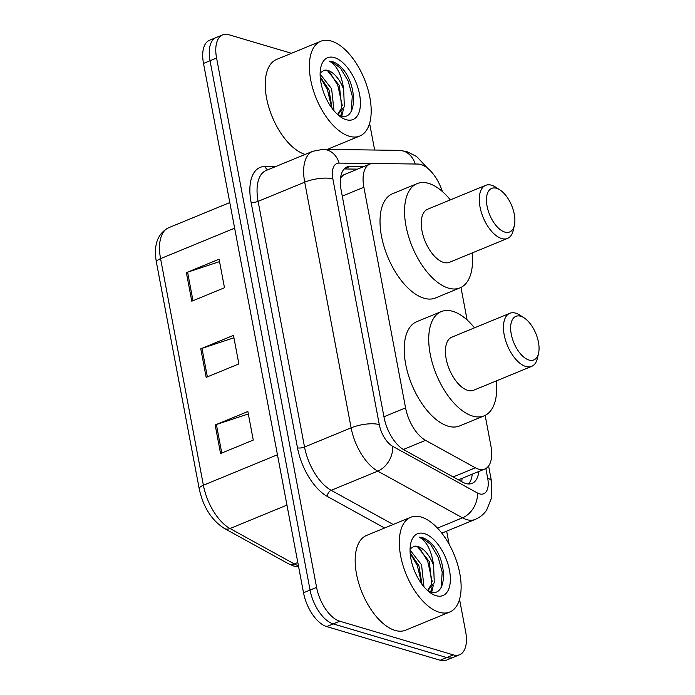 <?xml version="1.0" encoding="UTF-8"?>
<svg xmlns="http://www.w3.org/2000/svg" width="695" height="695" viewBox="0 0 695 695"><rect width="100%" height="100%" fill="white"/><g stroke="black" fill="none" stroke-linecap="round" stroke-linejoin="round"><path stroke-width="1.04" d="M442.376 191.525A30.745 15.559 67.6 0 0 417.99 164.055L373.224 163.455A30.745 15.559 67.6 0 0 369.914 164.063A30.745 15.559 67.6 0 0 363.876 187.233L405.567 407.869A30.745 15.559 67.6 0 0 425.54 440.343L475.389 467.805A30.745 15.559 67.6 0 0 478.551 469.151A30.745 15.559 67.6 0 0 484.849 469.021A30.745 15.559 67.6 0 0 490.896 445.851L485.145 415.393M458.413 479.828L484.849 469.021M369.914 164.063L343.582 174.897L340.646 177.746M467.109 319.969L460.967 287.443M364.145 166.435L350.462 166.253A30.745 15.559 67.6 0 0 347.153 166.861A30.745 15.559 67.6 0 0 341.115 190.03L384.074 417.417A30.745 15.559 67.6 0 0 404.056 449.891L462.627 482.156A30.745 15.559 67.6 0 0 465.789 483.503A30.745 15.559 67.6 0 0 472.087 483.373A30.745 15.559 67.6 0 0 478.777 471.523M472.235 474.207A30.745 15.559 -112.4 0 1 468.517 483.972M459.543 599.342L465.624 631.564A30.745 15.559 -112.4 0 1 459.586 654.742A30.745 15.559 -112.4 0 1 453.279 654.864L339.733 621.2A30.745 15.559 -112.4 0 1 316.599 587.379L216.579 58.05A30.745 15.559 -112.4 0 1 222.626 34.88A30.745 15.559 -112.4 0 1 228.924 34.75L291.492 53.298M369.592 123.328L374.64 150.033M446.659 531.162L449.135 544.263M459.586 654.742L446.511 660.12A30.745 15.559 -112.4 0 1 440.204 660.25L326.659 626.577L333.2 623.893A30.745 15.559 -112.4 0 1 310.057 590.072L210.046 60.743A30.745 15.559 -112.4 0 1 216.084 37.573A30.745 15.559 -112.4 0 0 210.046 60.743L310.057 590.072A30.745 15.559 -112.4 0 0 333.2 623.893L446.746 657.557L333.2 623.893L339.733 621.2M453.044 657.427A30.745 15.559 -112.4 0 1 446.746 657.557A30.745 15.559 -112.4 0 0 453.044 657.427M344.199 168.946L357.604 169.128M326.659 626.577A30.745 15.559 -112.4 0 1 303.524 592.757L203.505 63.436A30.745 15.559 -112.4 0 1 209.542 40.258L222.626 34.88M215.172 424.975L247.863 411.518L253.267 440.074L220.567 453.531L215.172 424.975A8.201 2.676 169.3 0 1 216.38 424.523L221.766 453.036M186.39 272.649L219.081 259.192L224.485 287.756L191.785 301.204L186.39 272.649A8.201 2.676 169.3 0 1 187.598 272.205L192.984 300.718M200.777 348.812L233.477 335.355L238.871 363.919L206.172 377.368L200.777 348.812A8.201 2.676 169.3 0 1 201.984 348.36L207.371 376.881M233.928 337.779L201.984 348.36M219.542 261.615L187.598 272.205M248.323 413.942L216.38 424.523M421.222 517.054A51.239 25.932 -112.4 0 1 457.501 564.088A51.239 25.932 -112.4 0 1 449.717 612.034A51.239 25.932 -112.4 0 1 439.214 612.252A51.239 25.932 -112.4 0 1 402.935 565.209A51.239 25.932 -112.4 0 1 410.719 517.262A51.239 25.932 -112.4 0 1 421.222 517.054M449.717 612.034L405.576 630.2A51.239 25.932 -112.4 0 1 395.073 630.417A51.239 25.932 -112.4 0 1 358.794 583.374A51.239 25.932 -112.4 0 1 366.578 535.428L410.719 517.262M427.555 590.524L431.682 583.843L429.345 561.612L417.469 546.704L414.003 546.331L410.076 548.963M414.003 546.331A23.17 11.719 -112.4 0 1 417.973 546.496A23.17 11.719 -112.4 0 1 433.611 565.443L434.279 582.775L427.764 590.715M427.738 590.689L428.381 590.455M421.978 584.313L418.963 565.878L410.146 552.812M423.959 586.797L421.561 564.818L410.059 550.066M436.086 595.693A33.412 16.906 -112.4 0 1 431.343 593.452A33.412 16.906 -112.4 0 1 410.745 543.403A33.412 16.906 -112.4 0 1 424.35 533.612A33.412 16.906 -112.4 0 1 449.5 570.369A33.412 16.906 -112.4 0 1 436.086 595.693M429.727 591.775C446.789 598.326 447.893 563.341 433.228 545.575C429.606 541.388 425.983 538.747 422.36 537.635L419.241 537.166L421.822 538.721C427.972 543.855 431.908 552.768 433.611 565.443M431.691 592.227L433.28 585.503M421.752 584L417.321 565.522L410.189 553.394M430.674 592.036L431.717 587.97M432.186 581.428L427.703 561.247L419.328 547.669M441.169 587.431L442.211 572.063L438.085 556.982L430.631 544.454L422.065 537.756L419.241 537.166M520.711 316.251A23.569 11.928 -112.4 0 1 524.056 317.832A23.569 11.928 -112.4 0 1 538.582 353.13A23.569 11.928 -112.4 0 1 528.991 360.045A23.569 11.928 -112.4 0 1 511.251 334.113A23.569 11.928 -112.4 0 1 520.711 316.251M538.582 353.13L537.487 358.073A28.695 14.517 -112.4 0 1 531.684 366.361A28.695 14.517 -112.4 0 1 525.802 366.482A28.695 14.517 -112.4 0 1 505.482 340.142A28.695 14.517 -112.4 0 1 509.843 313.289A28.695 14.517 -112.4 0 1 515.725 313.167A28.695 14.517 -112.4 0 1 519.799 315.096L524.056 317.832M509.843 313.289L451.811 337.171A28.695 14.517 67.6 0 0 447.45 364.024A28.695 14.517 67.6 0 0 467.761 390.364A28.695 14.517 67.6 0 0 473.643 390.243L531.684 366.361M496.352 380.903A56.364 28.521 -112.4 0 1 484.18 415.836A56.364 28.521 -112.4 0 1 472.617 416.07A56.364 28.521 -112.4 0 1 432.716 364.328A56.364 28.521 -112.4 0 1 441.273 311.586A56.364 28.521 -112.4 0 1 452.836 311.351A56.364 28.521 -112.4 0 1 474.511 327.832M484.18 415.836L459.656 425.922A56.364 28.521 -112.4 0 1 448.101 426.165A56.364 28.521 -112.4 0 1 408.191 374.414A56.364 28.521 -112.4 0 1 416.757 321.681L441.273 311.586M496.534 188.293A23.569 11.928 -112.4 0 1 499.879 189.874A23.569 11.928 -112.4 0 1 514.404 225.18A23.569 11.928 -112.4 0 1 504.813 232.087A23.569 11.928 -112.4 0 1 487.073 206.163A23.569 11.928 -112.4 0 1 496.534 188.293M514.404 225.18L513.31 230.123A28.695 14.517 -112.4 0 1 507.506 238.411A28.695 14.517 -112.4 0 1 501.625 238.533A28.695 14.517 -112.4 0 1 481.305 212.192A28.695 14.517 -112.4 0 1 485.666 185.339A28.695 14.517 -112.4 0 1 491.547 185.218A28.695 14.517 -112.4 0 1 495.622 187.146L499.879 189.874M485.666 185.339L427.634 209.221A28.695 14.517 67.6 0 0 423.272 236.074A28.695 14.517 67.6 0 0 443.584 262.415A28.695 14.517 67.6 0 0 449.474 262.293L507.506 238.411M472.174 252.954A56.364 28.521 -112.4 0 1 460.003 287.878A56.364 28.521 -112.4 0 1 448.44 288.121A56.364 28.521 -112.4 0 1 408.538 236.378A56.364 28.521 -112.4 0 1 417.096 183.636A56.364 28.521 -112.4 0 1 428.659 183.393A56.364 28.521 -112.4 0 1 450.334 199.882M460.003 287.878L435.478 297.973A56.364 28.521 -112.4 0 1 423.924 298.207A56.364 28.521 -112.4 0 1 384.014 246.464A56.364 28.521 -112.4 0 1 392.579 193.723L417.096 183.636M331.28 41.04A51.239 25.932 -112.4 0 1 367.559 88.074A51.239 25.932 -112.4 0 1 359.775 136.02A51.239 25.932 -112.4 0 1 349.264 136.237A51.239 25.932 -112.4 0 1 312.985 89.195A51.239 25.932 -112.4 0 1 320.777 41.248A51.239 25.932 -112.4 0 1 331.28 41.04M305.166 154.412A51.239 25.932 -112.4 0 1 305.131 154.403A51.239 25.932 -112.4 0 1 268.852 107.36A51.239 25.932 -112.4 0 1 276.636 59.414L320.777 41.248M337.614 114.51L341.74 107.829L339.403 85.598L327.519 70.69L324.061 70.317L320.134 72.949M324.061 70.317A23.17 11.719 -112.4 0 1 328.031 70.482A23.17 11.719 -112.4 0 1 343.669 89.438L344.338 106.761L337.822 114.701M337.796 114.675L338.439 114.44M332.036 108.298L329.022 89.872L320.204 76.798M334.017 110.783L331.619 88.804L320.117 74.052M346.136 119.679A33.412 16.906 -112.4 0 1 341.393 117.438A33.412 16.906 -112.4 0 1 320.803 67.389A33.412 16.906 -112.4 0 1 334.408 57.598A33.412 16.906 -112.4 0 1 359.558 94.355A33.412 16.906 -112.4 0 1 346.136 119.679M339.786 115.761C356.839 122.311 357.951 87.327 343.287 69.561C339.655 65.373 336.033 62.732 332.418 61.62L329.3 61.151L331.88 62.706C338.031 67.841 341.966 76.754 343.669 89.438M341.749 116.213L343.339 109.489M331.802 107.986L327.38 89.507L320.247 77.38M340.732 116.022L341.766 111.956M342.244 105.414L337.761 85.233L329.387 71.654M351.227 111.417L352.269 96.049L348.143 80.968L340.689 68.44L332.123 61.742L329.3 61.151M453.166 476.944L475.389 467.805M462.079 478.395A30.745 22.44 118.8 0 1 461.706 481.644M403.343 449.474L425.54 440.343M383.953 416.757L405.567 407.869M342.261 196.12L363.876 187.233M371.782 163.551L339.117 163.108A20.494 10.373 67.6 0 0 332.879 178.963L379.296 424.628A20.494 10.373 67.6 0 0 392.614 446.277L477.361 492.955A20.494 10.373 67.6 0 0 479.463 493.85A20.494 10.373 67.6 0 0 487.699 478.316L485.848 468.526M487.699 478.316A20.494 6.681 169.3 0 1 491.487 481.235L491.843 497.107L486.587 510.252C483.624 514.413 479.802 517.48 475.119 519.443A40.996 20.746 -112.4 0 1 466.719 519.617A40.996 20.746 -112.4 0 1 462.496 517.818L437.494 528.113M427.581 168.216L416.679 156.549L406.705 151.527L399.156 150.363A20.494 17.279 90.8 0 1 415.193 164.011M384.596 528.018L327.449 496.534A46.113 23.335 -112.4 0 1 297.486 447.823L251.069 202.167A46.113 23.335 -112.4 0 1 265.09 166.496L275.481 166.635M316.599 587.379L303.524 592.757M453.279 654.864L440.204 660.25M216.579 58.05L203.505 63.436M477.361 492.955A20.494 14.96 118.8 0 1 462.496 517.818L377.759 471.141L331.168 490.314L393.188 524.482M392.614 446.277A20.494 14.96 118.8 0 1 377.759 471.141A40.996 20.746 -112.4 0 1 351.123 427.842L304.532 447.015A40.996 20.746 67.6 0 0 331.168 490.314A5.126 3.736 -61.2 0 0 327.449 496.534M379.296 424.628A20.494 6.681 169.3 0 0 351.123 427.842L304.705 182.186L258.114 201.359L304.532 447.015A5.126 1.668 -10.7 0 1 297.486 447.823M332.879 178.963A20.494 6.681 169.3 0 0 304.705 182.186A40.996 20.746 -112.4 0 1 312.759 151.293L266.168 170.466A40.996 20.746 67.6 0 0 258.114 201.359A5.126 1.668 -10.7 0 1 251.069 202.167M265.09 166.496A5.126 4.318 -89.2 0 0 267.949 169.728M399.156 150.363L323.036 149.347A20.494 17.279 90.8 0 1 339.117 163.108M344.381 168.755L350.462 166.253M277.444 454.756L203.383 485.232A10.251 3.336 169.3 0 0 199.23 488.889L156.418 262.302A10.251 3.336 -10.7 0 1 160.571 258.644L203.383 485.232A40.996 20.746 67.6 0 0 230.019 528.53L294.324 563.949A40.996 20.746 67.6 0 0 298.407 565.713M298.642 566.92L293.829 566.051L288.634 563.853A10.251 7.48 118.8 0 0 294.324 563.949L297.808 562.516M156.418 262.302C153.404 245.1 157.478 233.59 168.624 227.752A40.996 20.746 67.6 0 0 160.571 258.644L234.632 228.168M286.957 505.1L230.019 528.53A10.251 7.48 118.8 0 1 224.329 528.435C211.584 520.251 203.218 507.072 199.23 488.889M475.119 519.443L441.82 533.152M323.036 149.347L312.759 151.293M491.487 481.235L488.602 465.971M288.634 563.853L224.329 528.435M168.624 227.752L229.793 202.575M359.775 136.02L327.267 149.399"/></g></svg>
